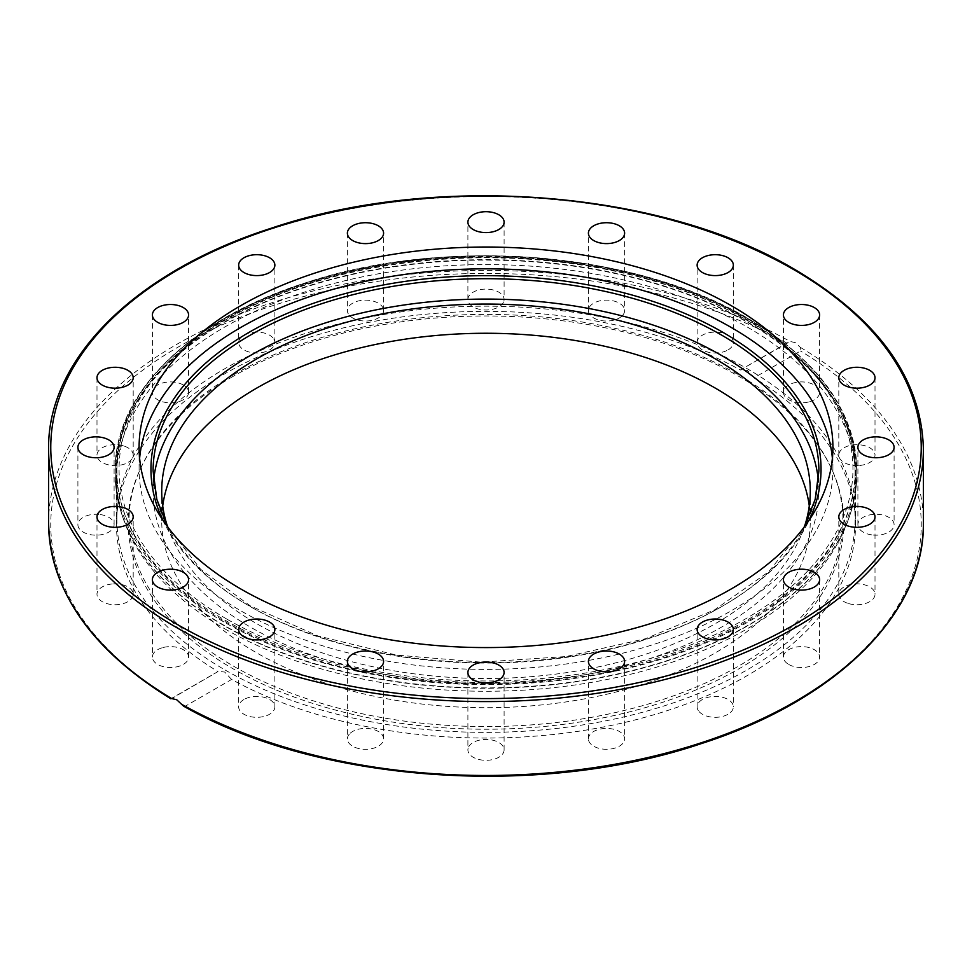 <?xml version="1.0" encoding="UTF-8"?>
<svg xmlns="http://www.w3.org/2000/svg" width="972" height="972" viewBox="0 0 972 972"><rect width="100%" height="100%" fill="white"/><g stroke="black" fill="none" stroke-linecap="round" stroke-linejoin="round"><path stroke-width="0.73" stroke-dasharray="4.86 3.65" d="M832.384 458.213A346.907 200.281 180 0 1 832.907 469.124A346.907 200.281 180 0 1 618.751 654.156A346.907 200.281 180 0 1 240.704 610.744A346.907 200.281 180 0 1 139.093 469.124A346.907 200.281 180 0 1 139.616 458.213M747.298 318.306A369.53 213.342 180 0 1 855.53 469.16A369.53 213.342 180 0 1 627.414 666.27A369.53 213.342 180 0 1 224.702 620.027A369.53 213.342 180 0 1 116.47 469.16A369.53 213.342 180 0 1 344.586 272.063A369.53 213.342 180 0 1 747.298 318.306M747.298 318.257A369.53 213.342 180 0 1 855.53 469.124A369.53 213.342 180 0 1 627.414 666.221A369.53 213.342 180 0 1 224.702 619.978A369.53 213.342 180 0 1 116.47 469.124A369.53 213.342 180 0 1 344.586 272.014A369.53 213.342 180 0 1 747.298 318.257M788.717 664.447A18.104 10.449 0 0 0 808.437 666.719A18.104 10.449 0 0 0 819.615 657.06A18.104 10.449 0 0 0 814.317 649.673A18.104 10.449 0 0 0 794.586 647.401A18.104 10.449 0 0 0 783.42 657.06A18.104 10.449 0 0 0 788.717 664.447M848.69 603.6A18.104 10.449 0 0 0 875.007 594.293A18.104 10.449 0 0 0 865.129 584.986A18.104 10.449 0 0 0 838.812 594.293A18.104 10.449 0 0 0 848.69 603.6M873.16 535.037A18.104 10.449 0 0 0 894.094 524.71A18.104 10.449 0 0 0 878.834 514.395A18.104 10.449 0 0 0 857.899 524.71A18.104 10.449 0 0 0 873.16 535.037M859.746 465.454A18.104 10.449 0 0 0 875.007 455.127A18.104 10.449 0 0 0 854.072 444.812A18.104 10.449 0 0 0 838.812 455.139A18.104 10.449 0 0 0 859.746 465.454M809.737 401.679A18.104 10.449 0 0 0 819.615 392.36A18.104 10.449 0 0 0 793.298 383.053A18.104 10.449 0 0 0 783.42 392.36A18.104 10.449 0 0 0 809.737 401.679M728.028 349.944A18.104 10.449 0 0 0 733.338 342.557A18.104 10.449 0 0 0 722.16 332.898A18.104 10.449 0 0 0 702.44 335.158A18.104 10.449 0 0 0 697.131 342.557A18.104 10.449 0 0 0 708.309 352.204A18.104 10.449 0 0 0 728.028 349.944M622.639 315.317A18.104 10.449 0 0 0 624.619 310.566A18.104 10.449 0 0 0 610.744 300.409A18.104 10.449 0 0 0 590.393 305.828A18.104 10.449 0 0 0 588.412 310.566A18.104 10.449 0 0 0 602.288 320.736A18.104 10.449 0 0 0 622.639 315.317M503.873 301.186A18.104 10.449 0 0 0 504.103 299.546A18.104 10.449 0 0 0 487.422 289.134A18.104 10.449 0 0 0 468.127 297.918A18.104 10.449 0 0 0 467.897 299.546A18.104 10.449 0 0 0 484.578 309.971A18.104 10.449 0 0 0 503.873 301.186M383.357 308.938A18.104 10.449 0 0 0 364.063 300.154A18.104 10.449 0 0 0 347.381 310.566A18.104 10.449 0 0 0 347.612 312.206A18.104 10.449 0 0 0 366.906 320.991A18.104 10.449 0 0 0 383.588 310.566A18.104 10.449 0 0 0 383.357 308.938M272.889 337.806A18.104 10.449 0 0 0 252.538 332.388A18.104 10.449 0 0 0 238.662 342.557A18.104 10.449 0 0 0 240.643 347.296A18.104 10.449 0 0 0 260.994 352.715A18.104 10.449 0 0 0 274.869 342.557A18.104 10.449 0 0 0 272.889 337.806M183.283 384.973A18.104 10.449 0 0 0 163.563 382.713A18.104 10.449 0 0 0 152.385 392.36A18.104 10.449 0 0 0 157.683 399.759A18.104 10.449 0 0 0 177.414 402.019A18.104 10.449 0 0 0 188.58 392.36A18.104 10.449 0 0 0 183.283 384.973M123.31 445.82A18.104 10.449 0 0 0 96.993 455.139A18.104 10.449 0 0 0 106.871 464.446A18.104 10.449 0 0 0 133.188 455.139A18.104 10.449 0 0 0 123.31 445.82M98.84 514.395A18.104 10.449 0 0 0 77.906 524.71A18.104 10.449 0 0 0 93.166 535.037A18.104 10.449 0 0 0 114.101 524.71A18.104 10.449 0 0 0 98.84 514.395M112.254 583.965A18.104 10.449 0 0 0 96.993 594.293A18.104 10.449 0 0 0 117.928 604.608A18.104 10.449 0 0 0 133.188 594.293A18.104 10.449 0 0 0 112.254 583.965M162.263 647.753A18.104 10.449 0 0 0 152.385 657.06A18.104 10.449 0 0 0 178.702 666.367A18.104 10.449 0 0 0 188.58 657.06A18.104 10.449 0 0 0 162.263 647.753M243.972 699.488A18.104 10.449 0 0 0 238.662 706.875A18.104 10.449 0 0 0 249.84 716.522A18.104 10.449 0 0 0 269.56 714.262A18.104 10.449 0 0 0 274.869 706.875A18.104 10.449 0 0 0 263.691 697.216A18.104 10.449 0 0 0 243.972 699.488M349.361 734.115A18.104 10.449 0 0 0 347.381 738.854A18.104 10.449 0 0 0 361.256 749.011A18.104 10.449 0 0 0 381.607 743.604A18.104 10.449 0 0 0 383.588 738.854A18.104 10.449 0 0 0 369.712 728.696A18.104 10.449 0 0 0 349.361 734.115M468.127 748.246A18.104 10.449 0 0 0 467.897 749.874A18.104 10.449 0 0 0 484.578 760.286A18.104 10.449 0 0 0 503.873 751.514A18.104 10.449 0 0 0 504.103 749.874A18.104 10.449 0 0 0 487.422 739.461A18.104 10.449 0 0 0 468.127 748.246M588.643 740.494A18.104 10.449 0 0 0 607.937 749.266A18.104 10.449 0 0 0 624.619 738.854A18.104 10.449 0 0 0 624.389 737.226A18.104 10.449 0 0 0 605.094 728.441A18.104 10.449 0 0 0 588.412 738.854A18.104 10.449 0 0 0 588.643 740.494M699.111 711.613A18.104 10.449 0 0 0 719.462 717.032A18.104 10.449 0 0 0 733.338 706.875A18.104 10.449 0 0 0 731.357 702.124A18.104 10.449 0 0 0 711.006 696.717A18.104 10.449 0 0 0 697.131 706.875A18.104 10.449 0 0 0 699.111 711.613M788.231 342.326L740.397 369.968L747.298 370.332L754.017 377.841L800.503 351.001L800.296 347.332L795.29 342.63L790.2 341.488L740.397 369.968A369.53 213.342 0 0 0 340.151 328.694A369.53 213.342 0 0 0 116.47 524.71A369.53 213.342 0 0 0 217.983 671.579L171.704 698.576M183.635 706.17L185.13 706.292L231.603 679.452A369.53 213.342 0 0 0 631.849 720.738A369.53 213.342 0 0 0 855.53 524.71A369.53 213.342 0 0 0 754.017 377.841M231.603 679.452L224.702 672.053L218.323 671.36L170.841 698.771M224.702 628.775A369.53 213.342 0 0 0 747.298 628.775A369.53 213.342 0 0 0 848.835 518.331A369.53 213.342 0 0 0 855.53 477.92A369.53 213.342 0 0 0 747.298 327.054A369.53 213.342 0 0 0 224.702 327.054A369.53 213.342 0 0 0 116.47 477.92A369.53 213.342 0 0 0 123.165 518.331A369.53 213.342 0 0 0 224.702 628.775M225.006 669.951A369.093 213.099 0 0 0 746.994 669.951A369.093 213.099 0 0 0 855.093 519.267A369.093 213.099 0 0 0 746.994 368.595A369.093 213.099 0 0 0 225.006 368.595A369.093 213.099 0 0 0 116.907 519.267A369.093 213.099 0 0 0 225.006 669.951M232.928 376.492A357.89 206.623 0 0 0 140.162 469.427A357.89 206.623 0 0 0 307.286 701.626A357.89 206.623 0 0 0 739.072 668.712A357.89 206.623 0 0 0 831.838 469.427A357.89 206.623 0 0 0 578.887 323.056A357.89 206.623 0 0 0 232.928 376.492M233.596 374.767A356.955 206.088 180 0 1 578.644 321.465A356.955 206.088 180 0 1 830.926 467.447A356.955 206.088 180 0 1 738.404 666.209A356.955 206.088 180 0 1 307.76 699.038A356.955 206.088 180 0 1 141.074 467.447A356.955 206.088 180 0 1 233.596 374.767M167.476 526.387A324.284 187.219 0 0 0 256.705 623.672A324.284 187.219 0 0 0 581.329 670.23A324.284 187.219 0 0 0 804.524 526.387M162.713 505.89A324.284 187.219 0 0 0 161.716 520.494A324.284 187.219 0 0 0 256.705 652.88A324.284 187.219 0 0 0 610.1 693.461A324.284 187.219 0 0 0 810.284 520.494A324.284 187.219 0 0 0 809.287 505.89M153.576 481.043A332.898 192.201 0 0 0 153.102 491.285A332.898 192.201 0 0 0 250.606 627.195A332.898 192.201 0 0 0 613.393 668.858A332.898 192.201 0 0 0 818.898 491.285A332.898 192.201 0 0 0 818.424 481.043M923.4 449.064A437.4 252.526 0 0 0 795.29 270.495A437.4 252.526 0 0 0 318.609 215.76A437.4 252.526 0 0 0 48.6 449.064M800.296 347.332A437.4 252.526 180 0 1 923.4 522.948M223.791 621.91A370.818 214.095 180 0 1 115.182 470.521A370.818 214.095 180 0 1 223.791 319.144A370.818 214.095 180 0 1 748.209 319.144A370.818 214.095 180 0 1 856.818 470.521A370.818 214.095 180 0 1 748.209 621.91A370.818 214.095 180 0 1 223.791 621.91M748.209 625.178A370.818 214.095 180 0 1 223.791 625.178A370.818 214.095 180 0 1 115.182 473.789A370.818 214.095 180 0 1 223.791 322.4A370.818 214.095 180 0 1 748.209 322.4A370.818 214.095 180 0 1 856.818 473.789A370.818 214.095 180 0 1 748.209 625.178M223.827 625.518A370.757 214.059 180 0 1 121.95 514.71A370.757 214.059 180 0 1 223.827 322.789A370.757 214.059 180 0 1 748.173 322.789A370.757 214.059 180 0 1 850.05 514.71A370.757 214.059 180 0 1 748.173 625.518A370.757 214.059 180 0 1 223.827 625.518M185.13 706.292A435.249 251.286 0 0 0 793.76 702.404A435.249 251.286 0 0 0 800.503 351.001M786.87 343.14A435.249 251.286 0 0 0 178.24 347.028A435.249 251.286 0 0 0 171.497 698.418M48.6 522.948A437.4 252.526 180 0 1 315.317 290.446A437.4 252.526 180 0 1 790.2 341.488M225.006 621.558A369.093 213.099 0 0 0 627.244 667.752A369.093 213.099 0 0 0 855.093 470.873A369.093 213.099 0 0 0 746.994 320.201A369.093 213.099 0 0 0 344.756 274.007A369.093 213.099 0 0 0 116.907 470.873A369.093 213.099 0 0 0 225.006 621.558M226.537 618.921A366.942 211.847 180 0 1 226.537 319.314A366.942 211.847 180 0 1 745.463 319.314A366.942 211.847 180 0 1 745.463 618.921A366.942 211.847 180 0 1 226.537 618.921M818.898 491.285L818.898 470.873A332.898 192.201 180 0 1 613.393 648.446A332.898 192.201 180 0 1 250.606 606.783A332.898 192.201 180 0 1 153.102 470.873L153.102 491.285M162.725 519.947A335.048 193.44 0 0 0 249.087 605.896A335.048 193.44 0 0 0 809.275 519.947M832.907 469.124L832.907 447.302M819.615 579.652L819.615 657.06M875.007 516.885L875.007 594.293M894.094 447.302L894.094 524.71M875.007 377.719L875.007 455.139M819.615 314.952L819.615 392.36M733.338 265.137L733.338 342.557M624.619 233.159L624.619 310.566M504.103 222.138L504.103 299.546M347.381 233.159L347.381 310.566M238.662 265.137L238.662 342.557M152.385 314.952L152.385 392.36M96.993 377.719L96.993 455.139M77.906 447.302L77.906 524.71M96.993 516.885L96.993 594.293M152.385 579.652L152.385 657.06M238.662 629.467L238.662 706.875M347.381 661.446L347.381 738.854M467.897 672.466L467.897 749.874M624.619 661.446L624.619 738.854M733.338 629.467L733.338 706.875M855.53 524.71L855.53 477.92M848.835 518.331L850.05 514.71C854.558 501.2 856.818 487.567 856.818 473.789L856.818 470.521C855.226 411.241 818.898 360.527 747.857 318.354C635.797 251.59 446.379 236.184 306.836 282.415C190.524 318.731 113.979 393.405 115.182 470.521L115.182 473.789C115.182 487.567 117.442 501.2 121.95 514.71L123.165 518.331M116.47 477.92L116.47 524.71M697.131 706.875L697.131 629.467M588.412 738.854L588.412 661.446M504.103 749.874L504.103 672.466M383.588 738.854L383.588 661.446M274.869 706.875L274.869 629.467M188.58 657.06L188.58 579.652M133.188 594.293L133.188 516.885M114.101 524.71L114.101 447.302M133.188 455.139L133.188 377.719M188.58 392.36L188.58 314.952M274.869 342.557L274.869 265.137M383.588 310.566L383.588 233.159M467.897 299.546L467.897 222.138M588.412 310.566L588.412 233.159M697.131 342.557L697.131 265.137M783.42 392.36L783.42 314.952M838.812 455.139L838.812 377.719M857.899 524.71L857.899 447.302M838.812 594.293L838.812 516.885M783.42 657.06L783.42 579.652M139.093 447.302L139.093 469.124M830.926 467.447L831.838 469.427M116.907 519.267L116.907 470.873C115.704 393.453 192.954 318.707 309.813 282.791C448.457 237.557 635.567 253.121 746.545 319.205C817.294 361.183 853.477 411.739 855.093 470.873L855.093 519.267M810.284 491.285L810.284 520.494M804.075 527.249L768.694 571.779L714.675 609.808L645.554 638.713L565.911 656.562L480.994 662.139L396.418 655.092L317.735 635.882L250.156 605.799L200.694 569.337L167.925 527.249M161.716 520.494L161.716 491.285M140.162 469.427L141.074 467.447"/><path stroke-width="1.46" d="M139.616 458.213A346.907 200.281 180 0 1 362.021 282.062A346.907 200.281 180 0 1 731.296 327.491A346.907 200.281 180 0 1 832.384 458.213M731.296 305.682A346.907 200.281 180 0 1 832.907 447.302A346.907 200.281 180 0 1 618.751 632.335A346.907 200.281 180 0 1 240.704 588.923A346.907 200.281 180 0 1 139.093 447.302A346.907 200.281 180 0 1 353.249 262.27A346.907 200.281 180 0 1 731.296 305.682M814.317 572.265A18.104 10.449 180 0 1 819.615 579.652A18.104 10.449 180 0 1 808.437 589.299A18.104 10.449 180 0 1 788.717 587.039A18.104 10.449 180 0 1 783.42 579.652A18.104 10.449 180 0 1 794.586 569.993A18.104 10.449 180 0 1 814.317 572.265M865.129 507.566A18.104 10.449 180 0 1 875.007 516.885A18.104 10.449 180 0 1 848.69 526.192A18.104 10.449 180 0 1 838.812 516.885A18.104 10.449 180 0 1 865.129 507.566M878.834 436.987A18.104 10.449 180 0 1 894.094 447.302A18.104 10.449 180 0 1 873.16 457.63A18.104 10.449 180 0 1 857.899 447.302A18.104 10.449 180 0 1 878.834 436.987M854.072 367.404A18.104 10.449 180 0 1 875.007 377.719A18.104 10.449 180 0 1 859.746 388.047A18.104 10.449 180 0 1 838.812 377.719A18.104 10.449 180 0 1 854.072 367.404M793.298 305.645A18.104 10.449 180 0 1 819.615 314.952A18.104 10.449 180 0 1 809.737 324.271A18.104 10.449 180 0 1 783.42 314.952A18.104 10.449 180 0 1 793.298 305.645M702.44 257.75A18.104 10.449 180 0 1 722.16 255.49A18.104 10.449 180 0 1 733.338 265.137A18.104 10.449 180 0 1 728.028 272.537A18.104 10.449 180 0 1 708.309 274.797A18.104 10.449 180 0 1 697.131 265.137A18.104 10.449 180 0 1 702.44 257.75M590.393 228.42A18.104 10.449 180 0 1 610.744 223.001A18.104 10.449 180 0 1 624.619 233.159A18.104 10.449 180 0 1 622.639 237.909A18.104 10.449 180 0 1 602.288 243.316A18.104 10.449 180 0 1 588.412 233.159A18.104 10.449 180 0 1 590.393 228.42M468.127 220.51A18.104 10.449 180 0 1 487.422 211.726A18.104 10.449 180 0 1 504.103 222.138A18.104 10.449 180 0 1 503.873 223.779A18.104 10.449 180 0 1 484.578 232.563A18.104 10.449 180 0 1 467.897 222.138A18.104 10.449 180 0 1 468.127 220.51M347.612 234.799A18.104 10.449 180 0 1 347.381 233.159A18.104 10.449 180 0 1 364.063 222.746A18.104 10.449 180 0 1 383.357 231.53A18.104 10.449 180 0 1 383.588 233.159A18.104 10.449 180 0 1 366.906 243.583A18.104 10.449 180 0 1 347.612 234.799M240.643 269.888A18.104 10.449 180 0 1 238.662 265.137A18.104 10.449 180 0 1 252.538 254.98A18.104 10.449 180 0 1 272.889 260.399A18.104 10.449 180 0 1 274.869 265.137A18.104 10.449 180 0 1 260.994 275.307A18.104 10.449 180 0 1 240.643 269.888M157.683 322.34A18.104 10.449 180 0 1 152.385 314.952A18.104 10.449 180 0 1 163.563 305.305A18.104 10.449 180 0 1 183.283 307.565A18.104 10.449 180 0 1 188.58 314.952A18.104 10.449 180 0 1 177.414 324.612A18.104 10.449 180 0 1 157.683 322.34M106.871 387.038A18.104 10.449 180 0 1 96.993 377.719A18.104 10.449 180 0 1 123.31 368.412A18.104 10.449 180 0 1 133.188 377.719A18.104 10.449 180 0 1 106.871 387.038M93.166 457.63A18.104 10.449 180 0 1 77.906 447.302A18.104 10.449 180 0 1 98.84 436.987A18.104 10.449 180 0 1 114.101 447.302A18.104 10.449 180 0 1 93.166 457.63M117.928 527.201A18.104 10.449 180 0 1 96.993 516.885A18.104 10.449 180 0 1 112.254 506.558A18.104 10.449 180 0 1 133.188 516.885A18.104 10.449 180 0 1 117.928 527.201M178.702 588.959A18.104 10.449 180 0 1 152.385 579.652A18.104 10.449 180 0 1 162.263 570.345A18.104 10.449 180 0 1 188.58 579.652A18.104 10.449 180 0 1 178.702 588.959M269.56 636.854A18.104 10.449 180 0 1 249.84 639.114A18.104 10.449 180 0 1 238.662 629.467A18.104 10.449 180 0 1 243.972 622.08A18.104 10.449 180 0 1 263.691 619.808A18.104 10.449 180 0 1 274.869 629.467A18.104 10.449 180 0 1 269.56 636.854M381.607 666.184A18.104 10.449 180 0 1 361.256 671.603A18.104 10.449 180 0 1 347.381 661.446A18.104 10.449 180 0 1 349.361 656.708A18.104 10.449 180 0 1 369.712 651.289A18.104 10.449 180 0 1 383.588 661.446A18.104 10.449 180 0 1 381.607 666.184M503.873 674.106A18.104 10.449 180 0 1 484.578 682.879A18.104 10.449 180 0 1 467.897 672.466A18.104 10.449 180 0 1 468.127 670.826A18.104 10.449 180 0 1 487.422 662.053A18.104 10.449 180 0 1 504.103 672.466A18.104 10.449 180 0 1 503.873 674.106M624.389 659.806A18.104 10.449 180 0 1 624.619 661.446A18.104 10.449 180 0 1 607.937 671.859A18.104 10.449 180 0 1 588.643 663.086A18.104 10.449 180 0 1 588.412 661.446A18.104 10.449 180 0 1 605.094 651.033A18.104 10.449 180 0 1 624.389 659.806M731.357 624.717A18.104 10.449 180 0 1 733.338 629.467A18.104 10.449 180 0 1 719.462 639.625A18.104 10.449 180 0 1 699.111 634.206A18.104 10.449 180 0 1 697.131 629.467A18.104 10.449 180 0 1 711.006 619.298A18.104 10.449 180 0 1 731.357 624.717M170.841 698.783C91.052 649.539 50.313 590.927 48.6 522.948A437.4 252.526 180 0 0 171.704 698.576L176.71 699.755L183.635 706.17C317.48 782.606 538.84 798.607 701.055 743.689C836.212 700.472 924.761 613.125 923.4 522.948A437.4 252.526 180 0 1 656.683 755.463A437.4 252.526 180 0 1 181.8 704.408M804.524 526.387A324.284 187.219 0 0 0 810.284 491.285A324.284 187.219 0 0 0 715.295 358.899A324.284 187.219 0 0 0 361.9 318.318A324.284 187.219 0 0 0 161.716 491.285A324.284 187.219 0 0 0 167.476 526.387M809.287 505.89A324.284 187.219 0 0 0 715.295 388.107A324.284 187.219 0 0 0 373.685 344.853A324.284 187.219 0 0 0 162.713 505.89M818.424 481.043A332.898 192.201 0 0 0 721.394 355.388A332.898 192.201 0 0 0 366.845 311.818A332.898 192.201 0 0 0 153.576 481.043M923.4 449.064C921.505 379.104 878.652 319.253 794.841 269.511C661.689 190.148 435.991 172.433 271.139 228.262C135.873 271.455 47.239 358.85 48.6 449.064A437.4 252.526 0 0 0 176.71 627.633A437.4 252.526 0 0 0 653.391 682.368A437.4 252.526 0 0 0 923.4 449.064L923.4 522.948M178.24 624.984A435.249 251.286 180 0 1 178.24 269.621A435.249 251.286 180 0 1 793.76 269.621A435.249 251.286 180 0 1 793.76 624.984A435.249 251.286 180 0 1 178.24 624.984M167.925 527.249L156.82 499.353L153.102 470.873A332.898 192.201 180 0 1 358.607 293.313A332.898 192.201 180 0 1 721.394 334.976A332.898 192.201 180 0 1 818.898 470.873L815.18 499.353L804.075 527.249M809.275 519.947A335.048 193.44 0 0 0 722.913 332.339A335.048 193.44 0 0 0 317.88 301.794A335.048 193.44 0 0 0 162.725 519.947M48.6 522.948L48.6 449.064"/></g></svg>
